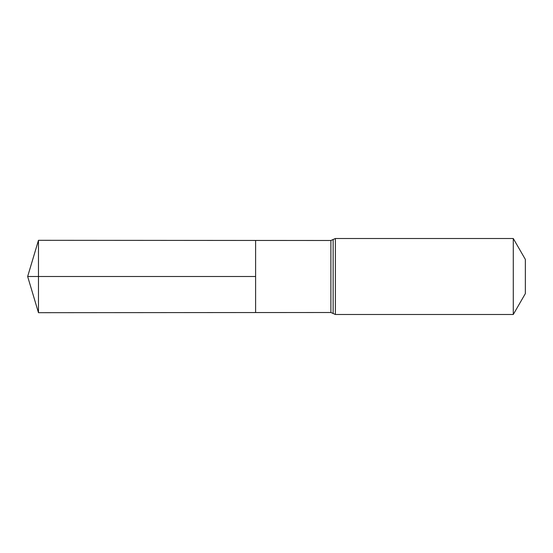 <?xml version="1.0" encoding="UTF-8"?>
<svg xmlns="http://www.w3.org/2000/svg" width="553" height="553" viewBox="0 0 553 553"><rect width="100%" height="100%" fill="white"/><g stroke="black" fill="none" stroke-linecap="round" stroke-linejoin="round"><path stroke-width="0.83" d="M255.604 276.5L255.604 240.451L38.468 240.313L38.468 312.687L255.604 312.549L255.604 240.451L330.888 240.493L330.888 312.507L255.604 312.549L255.604 276.5M513.288 238.509L513.288 314.491L525.35 293.595L525.35 259.405L513.288 238.509L335.388 238.509L330.888 240.493M38.468 312.687L27.65 276.5L255.604 276.5L38.468 276.5M513.288 314.491L335.388 314.491L335.388 238.509M335.388 314.491L333.141 313.496L333.141 239.504M333.141 313.496L330.888 312.507M27.65 276.5L38.468 240.313"/></g></svg>
